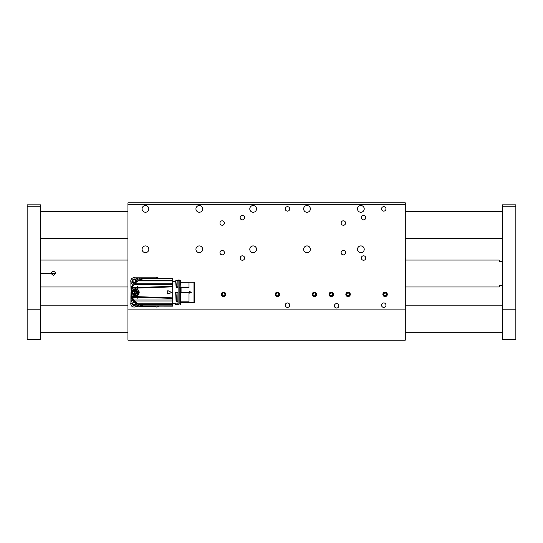 <?xml version="1.0" encoding="UTF-8"?>
<svg xmlns="http://www.w3.org/2000/svg" width="543" height="543" viewBox="0 0 543 543"><rect width="100%" height="100%" fill="white"/><g stroke="black" fill="none" stroke-linecap="round" stroke-linejoin="round"><path stroke-width="0.81" d="M334.4 305.831A2.22 2.22 0 0 0 337.732 307.752A2.22 2.22 0 0 0 337.732 303.904A2.22 2.22 0 0 0 334.4 305.831M361.326 258.04A2.22 2.22 0 0 0 364.658 259.961A2.22 2.22 0 0 0 364.658 256.113A2.22 2.22 0 0 0 361.326 258.04M240.162 258.04A2.22 2.22 0 0 0 243.495 259.961A2.22 2.22 0 0 0 243.495 256.113A2.22 2.22 0 0 0 240.162 258.04M312.191 294.387A2.22 2.22 0 0 0 315.517 296.308A2.22 2.22 0 0 0 315.517 292.46A2.22 2.22 0 0 0 312.191 294.387M345.843 294.387A2.22 2.22 0 0 0 349.176 296.308A2.22 2.22 0 0 0 349.176 292.46A2.22 2.22 0 0 0 345.843 294.387M142.083 208.899A3.367 3.367 0 0 0 147.133 211.811A3.367 3.367 0 0 0 147.133 205.98A3.367 3.367 0 0 0 142.083 208.899M142.083 249.285A3.367 3.367 0 0 0 147.133 252.203A3.367 3.367 0 0 0 147.133 246.373A3.367 3.367 0 0 0 142.083 249.285M195.935 208.899A3.367 3.367 0 0 0 200.985 211.811A3.367 3.367 0 0 0 200.985 205.98A3.367 3.367 0 0 0 195.935 208.899M195.935 249.285A3.367 3.367 0 0 0 200.985 252.203A3.367 3.367 0 0 0 200.985 246.373A3.367 3.367 0 0 0 195.935 249.285M249.787 208.899A3.367 3.367 0 0 0 254.837 211.811A3.367 3.367 0 0 0 254.837 205.98A3.367 3.367 0 0 0 249.787 208.899M249.787 249.285A3.367 3.367 0 0 0 254.837 252.203A3.367 3.367 0 0 0 254.837 246.373A3.367 3.367 0 0 0 249.787 249.285M303.639 208.899A3.367 3.367 0 0 0 308.689 211.811A3.367 3.367 0 0 0 308.689 205.98A3.367 3.367 0 0 0 303.639 208.899M303.639 249.285A3.367 3.367 0 0 0 308.689 252.203A3.367 3.367 0 0 0 308.689 246.373A3.367 3.367 0 0 0 303.639 249.285M357.491 208.899A3.367 3.367 0 0 0 362.541 211.811A3.367 3.367 0 0 0 362.541 205.98A3.367 3.367 0 0 0 357.491 208.899M219.969 252.651A2.22 2.22 0 0 0 223.302 254.579A2.22 2.22 0 0 0 223.302 250.73A2.22 2.22 0 0 0 219.969 252.651M240.162 217.648A2.22 2.22 0 0 0 243.495 219.576A2.22 2.22 0 0 0 243.495 215.727A2.22 2.22 0 0 0 240.162 217.648M219.969 223.037A2.22 2.22 0 0 0 223.302 224.958A2.22 2.22 0 0 0 223.302 221.11A2.22 2.22 0 0 0 219.969 223.037M285.265 208.899A2.22 2.22 0 0 0 288.598 210.82A2.22 2.22 0 0 0 288.598 206.971A2.22 2.22 0 0 0 285.265 208.899M285.265 305.159A2.22 2.22 0 0 0 288.598 307.08A2.22 2.22 0 0 0 288.598 303.232A2.22 2.22 0 0 0 285.265 305.159M381.519 208.899A2.22 2.22 0 0 0 384.851 210.82A2.22 2.22 0 0 0 384.851 206.971A2.22 2.22 0 0 0 381.519 208.899M381.519 305.159A2.22 2.22 0 0 0 384.851 307.08A2.22 2.22 0 0 0 384.851 303.232A2.22 2.22 0 0 0 381.519 305.159M221.313 294.387A2.22 2.22 0 0 0 224.646 296.308A2.22 2.22 0 0 0 224.646 292.46A2.22 2.22 0 0 0 221.313 294.387M275.165 294.387A2.22 2.22 0 0 0 278.498 296.308A2.22 2.22 0 0 0 278.498 292.46A2.22 2.22 0 0 0 275.165 294.387M329.017 294.387A2.22 2.22 0 0 0 332.35 296.308A2.22 2.22 0 0 0 332.35 292.46A2.22 2.22 0 0 0 329.017 294.387M357.491 249.285A3.367 3.367 0 0 0 362.541 252.203A3.367 3.367 0 0 0 362.541 246.373A3.367 3.367 0 0 0 357.491 249.285M382.869 294.387A2.22 2.22 0 0 0 386.202 296.308A2.22 2.22 0 0 0 386.202 292.46A2.22 2.22 0 0 0 382.869 294.387M405.282 204.188L405.282 340.162L127.951 340.162L127.951 202.838L405.282 202.838L405.282 204.188L127.951 204.188M341.133 223.037A2.22 2.22 0 0 0 344.466 224.958A2.22 2.22 0 0 0 344.466 221.11A2.22 2.22 0 0 0 341.133 223.037M361.326 217.648A2.22 2.22 0 0 0 364.658 219.576A2.22 2.22 0 0 0 364.658 215.727A2.22 2.22 0 0 0 361.326 217.648M341.133 252.651A2.22 2.22 0 0 0 344.466 254.579A2.22 2.22 0 0 0 344.466 250.73A2.22 2.22 0 0 0 341.133 252.651M385.089 296.553A2.165 2.165 0 0 0 387.254 294.387A2.165 2.165 0 0 0 385.089 292.222A2.165 2.165 0 0 0 382.924 294.387A2.165 2.165 0 0 0 385.089 296.553A2.165 2.165 0 0 1 382.924 294.387M386.433 295.161L386.433 293.607L385.089 292.833L383.745 293.607L383.745 295.161L385.089 295.942L386.433 295.161M179.848 304.148L179.848 280.588L178.973 279.713L178.097 280.588L178.097 304.148L178.973 305.023M194.251 302.193L194.251 282.536M181.07 302.084L189.005 302.084L181.07 302.098L181.07 302.831L194.251 302.56L194.251 282.177L180.792 282.231M179.984 284.512L179.984 287.451M191.231 292.548L189.222 293.01L189.473 291.55L191.231 292.548L189.453 293.132L191.211 292.494M180.792 280.385L180.792 285.299M179.747 303.137L180.609 302.906A1.344 1.344 180 0 1 180.792 302.858L181.07 302.831M189.005 302.084L189.005 292.127L180.656 292.263L181.07 292.256L181.07 287.817L180.609 287.783L180.609 292.134L179.747 292.154M189.005 287.641L181.07 287.817L189.005 287.641L189.005 282.231M189.222 291.727L189.222 293.01M180.792 304.351L180.792 302.858M177.961 303.408L177.832 304.48L175.667 304.48L175.396 303.137L178.097 303.137M179.984 303.408L179.984 304.351L179.984 303.408M180.12 304.48L180.656 304.48L180.12 304.487M175.532 303.272L172.715 303.272M177.961 303.137L177.832 304.487L175.532 304.351M180.609 302.906L180.609 302.084L179.747 302.017L180.256 302.023L180.208 303.055M179.747 292.27L180.656 292.263M189.005 292.297L180.656 292.297L180.656 301.901L189.005 301.901M179.984 292.433L179.984 301.786L180.656 301.901M181.07 287.641L179.747 287.546M191.211 292.243L189.453 291.605L191.231 292.188M177.961 301.969L177.961 292.433L177.832 301.922M176.821 302.017L178.097 302.017L176.821 302.003L176.068 301.005L175.681 292.568L176.081 292.154L178.097 292.154M178.097 287.681L176.828 287.681L176.176 287.091L175.701 281.627L172.85 281.6L172.85 303.137M177.961 301.786L178.097 292.27L177.961 301.623L176.726 301.759L176.068 301.005M180.656 287.607L179.747 287.681M179.984 285.299L179.984 287.322M172.715 292.365L172.715 297.869L172.715 292.365M172.715 306.089L144.241 306.089L172.715 306.164L172.715 278.566L144.194 278.647L172.715 278.647M176.115 286.921L175.674 281.6M176.176 287.091L175.81 280.385L176.387 286.29M176.489 287.512L176.407 286.351M175.681 292.568L176.081 292.154M175.952 292.657L176.081 292.283L175.817 292.657L177.832 292.378L175.952 292.657L176.604 301.657M176.136 301.229L176.455 301.779M176.828 287.681L176.597 286.908L177.832 287.023L177.866 287.505L176.828 287.505L176.713 286.785M176.081 292.283L177.989 292.419M175.81 280.385L175.81 281.464M176.285 301.039L175.817 292.657L176.149 300.951M178.097 281.464L177.982 287.349M145.7 278.566L172.715 278.864M137.908 280.921L142.782 278.864L139.246 280.195L172.715 280.195M139.246 280.195L137.97 280.914L172.715 280.914M137.494 281.098L134.671 283.745L172.715 283.745M133.795 284.675A2.152 2.152 0 0 0 134.671 283.745L134.189 284.708L172.715 284.708M134.189 284.708L132.119 287.356L132.119 287.729L133.564 287.729A5.05 5.05 0 0 0 131.779 289.019L131.399 288.394A4.039 4.039 0 0 1 131.447 287.905L132.119 287.356L134.969 287.356L132.852 288.102L137.576 288.061L137.576 289.507L135.831 289.005L132.458 292.365L135.831 295.731L137.576 295.249L137.576 298.175L137.976 298.175L137.976 297.279L172.715 298.406M134.209 287.498L137.576 287.464L137.576 286.555L137.976 286.555L137.976 287.451L172.715 286.331M137.576 295.249L137.976 294.964C139.599 293.234 139.599 291.496 137.976 289.765L137.976 287.451L137.976 288.055L172.715 286.867M171.642 292.555L167.59 293.926L167.875 290.62L171.642 292.555L167.848 294.055L167.848 290.681L171.622 292.494L167.835 294.007L167.848 290.681L171.602 292.439M137.976 294.964L137.976 296.682L172.715 297.869M137.976 296.682L137.976 297.279L137.976 296.682M172.715 300.021L134.189 300.021L131.447 296.824L132.791 299.227L133.34 299.336M134.25 297.245L133.564 297.007A5.05 5.05 0 0 1 131.779 295.718L132.119 297.381L137.576 297.272L137.576 298.175M172.715 300.992L134.671 300.992L134.189 300.021M134.745 301.073A13.46 13.46 0 0 0 134.671 300.992L138.017 303.822L172.715 303.822M172.715 304.542L139.246 304.542L138.017 303.822M139.246 304.542L142.823 305.872L172.715 305.872M144.397 306.13L143.556 305.872M139.151 304.548L142.823 305.872M177.961 285.299L177.832 287.444M134.807 283.589A13.46 13.46 0 0 0 134.874 283.5A13.799 13.799 0 0 1 135.648 282.659L138.954 280.195L142.721 278.885M134.175 284.403L133.34 285.401M133.11 285.251L131.447 287.905L132.119 287.729M137.576 289.507L137.976 289.765M137.576 286.738L137.976 286.738M137.576 287.464L137.576 288.061M135.967 295.867L137.576 295.283L137.576 296.668L135.974 296.634L135.845 295.874C131.216 296.098 131.358 288.469 135.967 288.862L135.974 287.498L136.008 288.869L137.576 289.453M136.008 295.867L135.974 297.231L135.974 296.634L132.852 296.634L131.358 295.168L131.358 289.562L132.852 288.102M134.969 287.356L134.304 287.478M134.243 287.491L133.564 287.729M135.73 295.731C138.105 295.032 139.191 293.912 139.001 292.365C139.191 290.824 138.105 289.697 135.73 289.005M137.976 297.998L137.576 297.998M132.852 296.634L134.209 297.231M131.399 288.34L131.399 296.342L132.329 298.745L134.175 300.333M134.671 300.992A2.152 2.152 0 0 0 133.795 300.062M135.492 301.915A13.799 13.799 0 0 1 134.874 301.236A13.46 13.46 0 0 0 134.807 301.148M133.354 285.143L131.847 286.711L131.454 287.899M137.976 287.722L137.576 287.722M132.058 288.727L132.058 296.01M131.847 296.763L131.447 296.824A4.039 4.039 0 0 1 131.399 296.342A94.238 94.238 0 0 1 131.358 295.168L131.358 289.562A94.238 94.238 0 0 1 131.399 288.394L132.933 285.489M137.576 297.014L137.976 297.014M135.621 289.134L135.764 289.134C137.542 289.154 138.614 290.233 138.988 292.365C138.614 294.503 137.542 295.575 135.764 295.596A3.231 3.217 -90 0 1 132.546 292.365A3.231 3.217 -90 0 1 135.764 289.134A3.231 3.217 -90 0 1 138.988 292.365A3.231 3.217 -90 0 1 135.764 295.596L133.598 294.897M143.352 278.864L145.544 278.566M133.008 285.584L131.698 287.491M131.698 297.238L132.933 299.247M135.458 301.881A13.799 13.799 0 0 1 134.766 301.1M133.68 299.98L133.68 299.98A13.46 13.46 0 0 0 133.096 299.471M145.585 306.164L142.47 305.838L138.954 304.542L135.553 301.969M131.8 296.322L131.399 296.342L132.926 299.336M133.374 285.123L132.926 285.401L133.306 285.089A13.46 13.46 0 0 0 133.68 284.756L133.754 284.871M134.277 293.512L134.277 291.224L136.022 290.485L137.535 291.625L137.298 293.512L135.56 294.252L135.132 293.512L134.277 293.512L134.27 291.36L135.119 291.36L135.777 290.485L136.32 291.292L137.406 291.557L136.979 292.297L137.291 293.376L136.354 293.376L135.777 294.252L135.234 293.444L134.155 293.172L134.576 292.433L134.277 291.224M137.535 293.105L136.341 292.772L137.209 293.376L136.979 292.297L136.32 291.998L137.325 291.557L136.3 291.964L136.022 290.485M134.189 293.376L134.949 292.772L134.073 293.172M135.736 294.245L135.641 293.172L135.58 294.184M135.58 290.553L135.641 291.557L135.736 290.491M134.073 291.557L134.949 291.964L134.189 291.36M149.583 278.566L142.252 278.321L135.852 281.858A1.887 1.887 0 0 1 134.141 282.944L133.388 282.944L133.598 283.378A14.878 14.878 0 0 0 131.569 287.023L130.911 287.023L131.365 295.372M132.777 299.213L134.922 301.813A2.023 2.023 0 0 1 136.001 302.892L136.232 303.435L142.388 306.442L149.583 306.164M151.429 278.566A15.041 15.041 0 0 0 149.291 277.826L138.587 277.826L137.365 278.607L136.028 281.471M153.886 278.566L153.662 277.826L155.821 277.826M136.232 303.435L136.727 304.616A15.041 15.041 0 0 0 141.614 306.91L153.662 306.91L153.886 306.164M136.727 304.616L137.236 305.831M131.99 300.578L134.386 301.589M131.046 292.365L130.911 296.206A15.041 15.041 0 0 0 133.205 301.094M130.911 287.023L130.911 282M130.911 302.736L130.911 296.206M133.388 282.944L132.254 282.944A1.344 1.344 0 0 0 130.911 284.288M137.236 278.878L137.365 278.607A1.344 1.344 0 0 1 138.587 277.826L135.085 277.826M149.291 277.826L153.662 277.826M141.614 306.91L135.085 306.91M155.821 306.91L153.662 306.91M137.345 306.082L138.587 306.91M130.911 299.234L131.739 300.476A1.344 1.344 0 0 1 130.965 299.621M130.985 304.847A2.695 2.695 0 0 0 132.974 306.836M138.2 306.849A1.344 1.344 0 0 1 137.759 306.625M130.985 279.889A2.695 2.695 0 0 1 132.974 277.901M157.932 277.901A2.695 2.695 0 0 1 159.153 278.566M159.153 306.164A2.695 2.695 0 0 1 157.932 306.836M159.024 306.164A3.367 3.367 0 0 1 154.497 306.164M127.951 293.878C127.951 294.822 127.951 294.822 127.951 293.878M127.951 253.16C127.951 252.217 127.951 252.217 127.951 253.16M405.282 253.16C405.282 252.217 405.282 252.217 405.282 253.16M405.282 293.878C405.282 294.822 405.282 294.822 405.282 293.878M405.553 258.712L405.282 288.489M133.395 302.682L133.395 302.675A1.242 1.242 0 0 1 134.141 302.431M134.189 302.437A1.242 1.242 0 0 1 135.37 303.863L135.757 303.673C134.759 305.105 133.68 305.105 132.526 303.673L132.913 303.856A1.242 1.242 0 0 1 132.94 303.361L132.526 303.652C133.096 302.655 133.897 302.193 134.929 302.268L135.757 303.578L134.949 302.275M135.003 304.569A1.242 1.242 0 0 1 134.141 304.922M134.141 302.057A1.615 1.615 0 0 1 135.757 303.673A1.615 1.615 0 0 1 134.141 305.295A1.615 1.615 0 0 1 132.526 303.673A1.615 1.615 0 0 1 134.141 302.057M136.354 303.673C134.881 306.53 133.408 306.53 131.935 303.673L134.094 301.467M137.046 305.376A3.367 3.367 0 0 1 130.775 303.673A3.367 3.367 0 0 1 132.444 300.774M154.497 278.566A3.367 3.367 0 0 1 159.024 278.566M133.395 280.066L133.395 280.059A1.242 1.242 0 0 1 134.141 279.815M134.189 279.815A1.242 1.242 0 0 1 135.37 281.24L135.757 281.057C134.759 282.489 133.68 282.489 132.526 281.057L132.913 281.24A1.242 1.242 0 0 1 132.94 280.745L132.526 281.036C133.096 280.039 133.897 279.577 134.929 279.645L135.757 280.962L134.949 279.659M135.003 281.953A1.242 1.242 0 0 1 134.141 282.299M134.141 279.441A1.615 1.615 0 0 1 135.757 281.057A1.615 1.615 0 0 1 134.141 282.672A1.615 1.615 0 0 1 132.526 281.057A1.615 1.615 0 0 1 134.141 279.441M132.987 282.944L131.935 281.057C133.402 278.206 134.881 278.206 136.354 281.057M131.515 283.168A3.367 3.367 0 0 1 134.141 277.69A3.367 3.367 0 0 1 137.026 279.326M331.237 296.553A2.165 2.165 0 0 0 333.409 294.387A2.165 2.165 0 0 0 331.237 292.222A2.165 2.165 0 0 0 329.072 294.387A2.165 2.165 0 0 0 331.237 296.553A2.165 2.165 0 0 1 329.072 294.387M332.587 295.161L332.587 293.607L331.237 292.833L329.893 293.607L329.893 295.161L331.237 295.942L332.587 295.161M277.385 296.553A2.165 2.165 0 0 0 279.557 294.387A2.165 2.165 0 0 0 277.385 292.222A2.165 2.165 0 0 0 275.22 294.387A2.165 2.165 0 0 0 277.385 296.553A2.165 2.165 0 0 1 275.22 294.387M278.735 295.161L278.735 293.607L277.385 292.833L276.041 293.607L276.041 295.161L277.385 295.942L278.735 295.161M223.533 296.553A2.165 2.165 0 0 0 225.705 294.387A2.165 2.165 0 0 0 223.533 292.222A2.165 2.165 0 0 0 221.368 294.387A2.165 2.165 0 0 0 223.533 296.553A2.165 2.165 0 0 1 221.368 294.387M224.883 295.161L224.883 293.607L223.533 292.833L222.189 293.607L222.189 295.161L223.533 295.942L224.883 295.161M348.07 292.222A2.165 2.165 0 0 0 345.898 294.387A2.165 2.165 0 0 0 348.07 296.553A2.165 2.165 0 0 0 350.235 294.387A2.165 2.165 0 0 0 348.07 292.222A2.165 2.165 0 0 1 350.235 294.387M346.719 293.607L346.719 295.161L348.07 295.942L349.414 295.161L349.414 293.607L348.07 292.833L346.719 293.607M314.411 292.222A2.165 2.165 0 0 0 312.245 294.387A2.165 2.165 0 0 0 314.411 296.553A2.165 2.165 0 0 0 316.576 294.387A2.165 2.165 0 0 0 314.411 292.222A2.165 2.165 0 0 1 316.576 294.387M313.067 293.607L313.067 295.161L314.411 295.942L315.754 295.161L315.754 293.607L314.411 292.833L313.067 293.607M502.39 309.198L515.85 309.198L515.85 339.49L502.39 339.49L502.39 204.86L515.85 204.86L515.85 206.204L502.39 206.204M515.85 309.198L515.85 206.204M40.61 206.204L27.15 206.204L27.15 204.86L40.61 204.86L40.61 339.49L27.15 339.49L27.15 309.198L40.61 309.198M27.15 206.204L27.15 309.198M502.39 285.666L499.696 285.666C498.827 287.43 498.827 287.41 499.696 285.604L502.39 285.604M40.61 273.115L55.42 273.448L53.404 275.471L51.409 273.787L40.61 273.787M499.696 285.666C498.827 287.43 498.827 287.41 499.696 285.604L499.696 285.666M499.696 261.434C498.827 259.629 498.827 259.608 499.696 261.373L502.39 261.373M51.409 273.787L51.409 273.115L51.409 273.787M55.42 273.455A2.023 2.023 0 0 0 53.404 271.446A2.023 2.023 0 0 0 51.381 273.462M405.282 309.87L127.951 309.87M193.987 302.831L193.987 281.905M189.005 292.256L181.07 292.256M189.269 293.003L189.269 291.734M180.792 282.258L189.005 282.258M180.656 287.444L189.005 287.444M189.005 287.077L180.792 287.077M180.656 302.064L180.256 302.023M180.656 292.297L180.12 292.297M180.792 292.575L189.005 292.575M180.744 301.854L189.005 301.854M180.256 287.539L180.256 292.277M180.12 287.444L180.656 286.84L179.984 286.901L179.984 280.385M177.961 292.514L177.832 301.732L176.726 301.732M180.656 301.732L179.984 301.623L180.12 292.514L180.656 292.378L180.656 301.732M175.946 280.249L177.832 280.249L177.961 286.901L176.828 286.84M133.564 297.007L132.119 297.007M131.847 287.973L131.8 288.414M167.719 293.933L167.719 290.804M138.743 292.365C139.789 295.881 131.793 295.881 132.838 292.365C131.793 288.849 139.789 288.849 138.743 292.365M135.56 294.252L135.234 293.444M136.022 294.252L136.239 293.444L135.621 293.139A0.74 0.74 90 0 0 134.983 292.772L135.037 293.376M137.535 291.625L136.3 292.772A0.74 0.74 90 0 0 135.662 293.139M135.234 291.292L135.662 290.553M134.549 292.48L134.983 292.772M135.2 293.403L135.621 293.139M136.354 293.376L136.3 292.772M135.037 291.36L134.983 291.964A0.74 0.74 90 0 0 135.621 291.591L136.354 291.36M135.621 291.591L135.2 291.333M134.983 291.964L134.549 292.249M134.963 292.738A0.74 0.74 90 0 0 134.963 291.998M136.32 291.998A0.74 0.74 90 0 0 136.32 292.738M135.662 291.591A0.74 0.74 90 0 0 136.3 291.964M141.614 277.826A15.041 15.041 0 0 0 136.626 280.195M149.291 306.91A15.041 15.041 0 0 0 151.429 306.164M131.935 303.673L130.775 303.673M131.935 281.057L130.775 281.057M180.656 280.249L180.12 280.249M135.716 301.956L137.936 303.815M137.956 303.822L139.137 304.535M144.194 306.096L143.169 305.838M131.847 286.711L131.501 287.661M132.329 298.745L131.82 297.971M40.61 332.757L127.951 332.757M405.282 332.757L502.39 332.757M40.61 305.831L127.951 305.831M405.282 305.831L502.39 305.831M40.61 238.513L127.951 238.513M405.282 238.513L502.39 238.513M40.61 211.594L127.951 211.594M405.282 211.594L502.39 211.594M499.037 260.056L405.553 260.056M127.951 260.056L40.61 260.056M499.037 286.982L405.553 286.982M127.951 286.982L40.61 286.982"/></g></svg>
